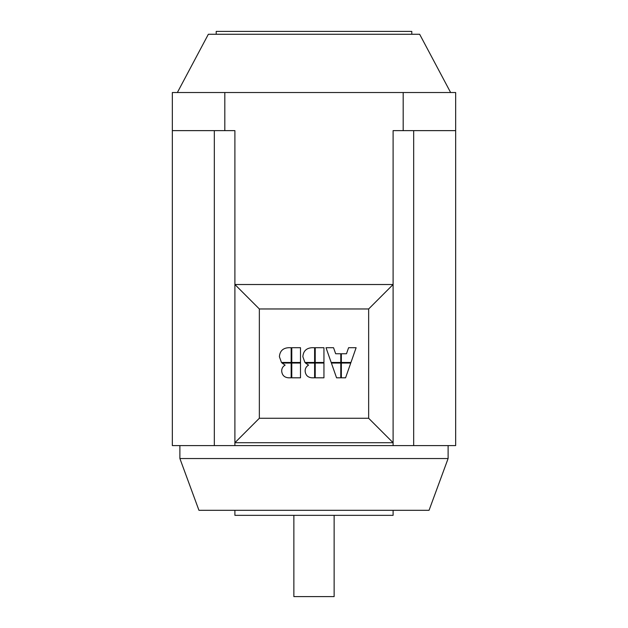 <?xml version="1.0" encoding="UTF-8"?>
<svg xmlns="http://www.w3.org/2000/svg" width="628" height="628" viewBox="0 0 628 628"><rect width="100%" height="100%" fill="white"/><g stroke="black" fill="none" stroke-linecap="round" stroke-linejoin="round"><path stroke-width="0.94" d="M177.371 92.52L208.347 34.273L419.653 34.273L450.629 92.52M179.891 458.534L448.109 458.534L429.05 510.313L198.95 510.313L179.891 458.534L179.891 445.59M448.109 458.534L448.109 445.59M455.661 130.632L455.661 92.52L172.339 92.52L172.339 445.59L455.661 445.59L455.661 130.632L393.097 130.632L393.097 284.515L368.652 308.968L368.652 418.264L259.348 418.264L259.348 308.968L368.652 308.968M393.097 510.313L393.097 515.345L234.903 515.345L234.903 510.313M334.135 515.345L334.135 596.6L293.865 596.6L293.865 515.345M216.205 34.273L216.205 31.4L411.795 31.4L411.795 34.273M214.329 445.59L214.329 130.632M172.339 130.632L234.903 130.632L234.903 284.515L259.348 308.968M403.184 92.52L403.184 130.632M224.816 92.52L224.816 130.632M393.097 445.59L393.097 284.515L234.903 284.515L234.903 445.59M413.671 445.59L413.671 130.632M291.777 377.813L291.777 363.055L300.498 363.055L300.498 377.813L291.777 377.813M281.47 362.474L279.405 356.72C279.837 351.123 282.859 348.116 288.464 347.708L291.164 347.708L291.164 362.474L281.47 362.474M315.225 377.813L315.225 363.055L323.946 363.055L323.946 377.813L315.225 377.813M304.925 362.474L302.853 356.72C303.293 351.123 306.315 348.116 311.92 347.708L314.612 347.708L314.612 362.474L304.925 362.474M331.396 363.055L340.776 363.055L340.776 377.813L336.561 377.813L331.396 363.055M331.184 362.474L326.018 347.708L333.546 347.708L335.658 353.752L340.776 353.752L340.776 362.474L331.184 362.474M350.95 362.474L341.357 362.474L341.357 353.752L346.483 353.752L348.595 347.708L356.123 347.708L350.95 362.474M341.357 363.055L350.746 363.055L345.573 377.813L341.357 377.813L341.357 363.055M315.225 362.474L315.225 347.708L323.946 347.708L323.946 362.474L315.225 362.474M305.13 371.03C305.13 368.416 306.276 366.446 308.576 365.119L305.475 363.055L314.612 363.055L314.612 377.813L311.92 377.813C307.783 377.428 305.522 375.167 305.13 371.03M291.777 362.474L291.777 347.708L300.498 347.708L300.498 362.474L291.777 362.474M281.682 371.03C281.682 368.416 282.828 366.446 285.12 365.119L282.019 363.055L291.164 363.055L291.164 377.813L288.464 377.813C284.327 377.428 282.066 375.167 281.682 371.03M259.348 418.264L234.903 442.716L393.097 442.716L368.652 418.264"/></g></svg>

